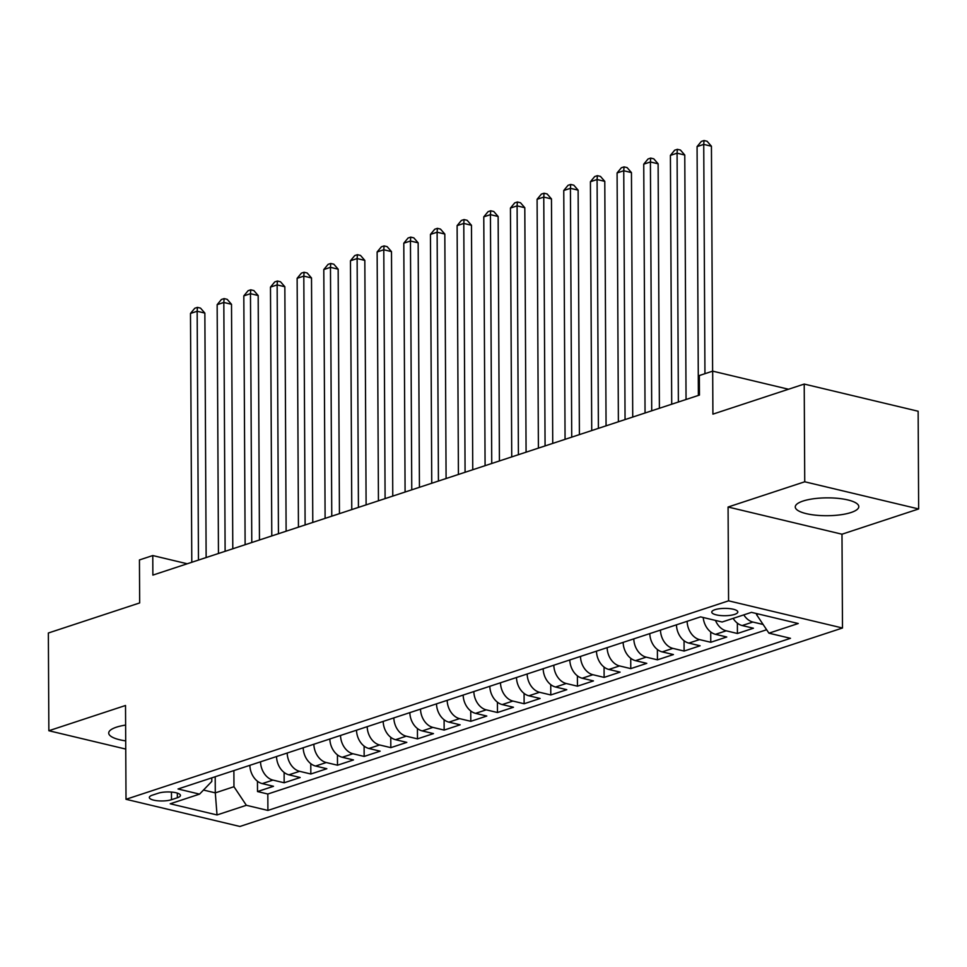 <?xml version="1.0" encoding="UTF-8"?>
<svg xmlns="http://www.w3.org/2000/svg" width="967" height="967" viewBox="0 0 967 967"><rect width="100%" height="100%" fill="white"/><g stroke="black" fill="none" stroke-linecap="round" stroke-linejoin="round"><path stroke-width="1.45" d="M803.021 501.051A31.766 8.933 179.7 0 0 795.261 506.95A31.766 8.933 179.7 0 0 815.955 515.206A31.766 8.933 179.7 0 0 851.045 512.51A31.766 8.933 179.7 0 0 858.805 506.623A31.766 8.933 179.7 0 0 838.111 498.368A31.766 8.933 179.7 0 0 803.021 501.051M125.613 725.081A31.766 8.933 179.7 0 0 116.463 727.172A31.766 8.933 179.7 0 0 108.715 733.071A31.766 8.933 179.7 0 0 125.698 740.879M714.939 609.693A13.03 3.663 179.7 0 0 711.76 612.111A13.03 3.663 179.7 0 0 720.246 615.508A13.03 3.663 179.7 0 0 734.642 614.396A13.03 3.663 179.7 0 0 737.821 611.978A13.03 3.663 179.7 0 0 729.336 608.594A13.03 3.663 179.7 0 0 714.939 609.693M918.65 508.956L918.142 411.241L804.218 384.068L804.737 481.784L728.078 507.022L728.574 600.833L842.487 628.006L841.991 534.207L918.65 508.956L804.737 481.784M728.574 600.833L126.012 799.298L239.925 826.471L842.487 628.006M126.012 799.298L125.517 705.487L48.858 730.738L125.746 749.074M48.858 730.738L48.35 633.01L139.671 602.937L139.441 559.941L152.774 555.554L152.871 575.099L699.455 395.08L699.346 375.534L712.679 371.147L712.909 414.142L804.218 384.068M249.873 765.32A16.294 11.809 71.8 0 0 262.262 783.608L273.504 786.292L257.512 791.55L257.452 781.215M260.534 761.803A16.294 11.809 71.8 0 0 272.936 780.091L284.165 782.774L284.117 772.44M284.165 782.774L300.169 777.504L288.928 774.821A16.294 11.809 71.8 0 1 276.538 756.532M303.203 747.757A16.294 11.809 71.8 0 0 315.593 766.045L326.834 768.729L310.83 773.999L310.782 763.652M329.856 738.969A16.294 11.809 71.8 0 0 342.258 757.258L353.487 759.941L337.495 765.211L337.447 754.876M356.521 730.194A16.294 11.809 71.8 0 0 368.923 748.482L380.152 751.166L364.16 756.436L364.1 746.089M383.186 721.406A16.294 11.809 71.8 0 0 395.576 739.695L406.817 742.378L390.825 747.648L390.765 737.313M409.851 712.631A16.294 11.809 71.8 0 0 422.241 730.919L433.482 733.602L417.478 738.873L417.43 728.526M436.504 703.843A16.294 11.809 71.8 0 0 448.906 722.131L460.147 724.815L444.143 730.085L444.095 719.75M463.169 695.068A16.294 11.809 71.8 0 0 475.571 713.356L486.8 716.039L470.808 721.309L470.748 710.963M489.834 686.28A16.294 11.809 71.8 0 0 502.224 704.568L513.465 707.252L497.473 712.522L497.413 702.187M516.499 677.504A16.294 11.809 71.8 0 0 528.889 695.793L540.13 698.476L524.126 703.746L524.078 693.412M543.164 668.717A16.294 11.809 71.8 0 0 555.554 687.017L566.795 689.689L550.791 694.959L550.743 684.624M569.817 659.941A16.294 11.809 71.8 0 0 582.219 678.23L593.448 680.913L577.456 686.183L577.396 675.848M596.482 651.154A16.294 11.809 71.8 0 0 608.872 669.454L620.113 672.125L604.121 677.396L604.061 667.061M623.147 642.378A16.294 11.809 71.8 0 0 635.537 660.666L646.778 663.35L630.774 668.62L630.726 658.285M649.812 633.59A16.294 11.809 71.8 0 0 662.202 651.891L673.443 654.562L657.439 659.832L657.391 649.498M676.465 624.815A16.294 11.809 71.8 0 0 688.867 643.103L700.096 645.787L684.104 651.057L684.044 640.722M703.214 617.502A16.294 11.809 71.8 0 0 715.52 634.328L726.761 636.999L710.769 642.269L710.709 631.934M733.131 618.397A16.294 11.809 71.8 0 0 742.185 625.54L753.426 628.224L737.422 633.494L737.374 623.159M171.497 799.697L177.36 797.763A12.631 3.554 179.7 0 0 180.442 795.418A12.631 3.554 179.7 0 0 172.223 792.142A12.631 3.554 179.7 0 0 158.274 793.218L152.411 795.14A12.631 3.554 179.7 0 0 149.329 797.485A12.631 3.554 179.7 0 0 157.548 800.773A12.631 3.554 179.7 0 0 171.497 799.697L171.461 792.07M215.206 776.731L215.29 792.867L233.966 786.715L246.355 805.293L267.907 810.431L790.486 638.317L768.934 633.18L798.258 623.522L751.468 612.353L722.131 622.011L700.579 616.873L178.013 788.987L199.565 794.125L211.797 781.433L211.773 777.867M246.355 805.293L217.031 814.951L170.228 803.782L199.565 794.125M257.512 791.55L267.823 794.016L766.638 629.735M763.132 624.477L752.858 622.035A16.294 11.809 -108.2 0 1 743.804 614.879M737.422 633.494L726.193 630.81A16.294 11.809 -108.2 0 1 715.471 620.427M710.769 642.269L699.528 639.598A16.294 11.809 -108.2 0 1 687.138 621.298M684.104 651.057L672.863 648.373A16.294 11.809 -108.2 0 1 660.473 630.085M657.439 659.832L646.198 657.149A16.294 11.809 -108.2 0 1 633.808 638.861M630.774 668.62L619.545 665.937A16.294 11.809 -108.2 0 1 607.143 647.648M604.121 677.396L592.88 674.712A16.294 11.809 -108.2 0 1 580.49 656.424M577.456 686.183L566.215 683.5A16.294 11.809 -108.2 0 1 553.825 665.211M550.791 694.959L539.55 692.275A16.294 11.809 -108.2 0 1 527.16 673.987M524.126 703.746L512.897 701.063A16.294 11.809 -108.2 0 1 500.495 682.775M497.473 712.522L486.232 709.838A16.294 11.809 -108.2 0 1 473.842 691.55M470.808 721.309L459.567 718.626A16.294 11.809 -108.2 0 1 447.177 700.338M444.143 730.085L432.902 727.402A16.294 11.809 -108.2 0 1 420.512 709.113M417.478 738.873L406.249 736.189A16.294 11.809 -108.2 0 1 393.847 717.901M390.825 747.648L379.584 744.965A16.294 11.809 -108.2 0 1 367.194 726.676M364.16 756.436L352.919 753.752A16.294 11.809 -108.2 0 1 340.529 735.464M337.495 765.211L326.254 762.528A16.294 11.809 -108.2 0 1 313.864 744.239M310.83 773.999L299.601 771.315A16.294 11.809 -108.2 0 1 287.199 753.027M233.881 770.59L233.966 786.715M788.516 389.242L712.679 371.147M187.247 563.773L152.774 555.554M203.493 790.051L215.29 792.867L217.031 814.951M756.532 613.562L756.532 614.601L758.37 613.997M267.823 794.016L267.907 810.431M768.934 633.18L756.532 614.601M728.078 507.022L841.991 534.207M206.14 557.56L204.859 313.09L197.159 311.253L198.465 560.086M190.487 313.441L194.778 308.255L197.437 307.373L197.159 311.253L190.487 313.441L191.792 562.274M197.437 307.373L200.52 308.11L204.859 313.09M232.793 548.773L231.512 304.303L223.824 302.466L225.118 551.299M217.152 304.665L221.431 299.468L224.102 298.598L223.824 302.466L217.152 304.665L218.457 553.499M224.102 298.598L227.185 299.335L231.512 304.303M259.458 539.997L258.177 295.527L250.477 293.69L251.783 542.523M243.817 295.878L248.096 290.692L250.767 289.81L250.477 293.69L243.817 295.878L245.122 544.711M250.767 289.81L253.85 290.547L258.177 295.527M286.123 531.209L284.842 286.74L277.142 284.902L278.448 533.736M270.482 287.102L274.761 281.905L277.432 281.034L277.142 284.902L270.482 287.102L271.787 535.936M277.432 281.034L280.503 281.772L284.842 286.74M312.788 522.434L311.507 277.964L303.807 276.127L305.113 524.96M297.135 278.315L301.426 273.129L304.085 272.247L303.807 276.127L297.135 278.315L298.44 527.148M304.085 272.247L307.168 272.984L311.507 277.964M339.441 513.646L338.16 269.177L330.472 267.339L331.766 516.173M323.8 269.539L328.091 264.354L330.75 263.471L330.472 267.339L323.8 269.539L325.105 518.372M330.75 263.471L333.833 264.209L338.16 269.177M366.106 504.871L364.825 260.401L357.125 258.564L358.431 507.397M350.465 260.752L354.744 255.566L357.415 254.684L357.125 258.564L350.465 260.752L351.77 509.585M357.415 254.684L360.498 255.421L364.825 260.401M392.771 496.083L391.49 251.613L383.79 249.776L385.096 498.609M377.13 251.976L381.409 246.79L384.08 245.908L383.79 249.776L377.13 251.976L378.435 500.809M384.08 245.908L387.151 246.645L391.49 251.613M419.436 487.308L418.155 242.838L410.455 241.001L411.761 489.834M403.795 243.188L408.074 238.003L410.733 237.12L410.455 241.001L403.795 243.188L405.088 492.022M410.733 237.12L413.816 237.858L418.155 242.838M446.089 478.52L444.82 234.05L437.12 232.213L438.426 481.046M430.448 234.413L434.739 229.227L437.398 228.345L437.12 232.213L430.448 234.413L431.753 483.246M437.398 228.345L440.481 229.082L444.82 234.05M472.754 469.744L471.473 225.275L463.785 223.437L465.079 472.271M457.113 225.625L461.392 220.44L464.063 219.557L463.785 223.437L457.113 225.625L458.418 474.471M464.063 219.557L467.146 220.295L471.473 225.275M499.419 460.957L498.138 216.487L490.438 214.65L491.744 463.483M483.778 216.85L488.057 211.664L490.728 210.782L490.438 214.65L483.778 216.85L485.083 465.683M490.728 210.782L493.799 211.519L498.138 216.487M526.084 452.181L524.803 207.712L517.103 205.874L518.409 454.708M510.443 208.062L514.722 202.877L517.381 201.994L517.103 205.874L510.443 208.062L511.736 456.907M517.381 201.994L520.464 202.732L524.803 207.712M552.737 443.394L551.468 198.924L543.768 197.087L545.074 445.92M537.096 199.287L541.387 194.101L544.046 193.219L543.768 197.087L537.096 199.287L538.401 448.12M544.046 193.219L547.129 193.956L551.468 198.924M579.402 434.618L578.121 190.148L570.433 188.311L571.727 437.144M563.761 190.499L568.04 185.313L570.711 184.443L570.433 188.311L563.761 190.499L565.066 439.344M570.711 184.443L573.794 185.168L578.121 190.148M606.067 425.831L604.786 181.361L597.086 179.524L598.392 428.369M590.426 181.723L594.705 176.538L597.376 175.656L597.086 179.524L590.426 181.723L591.731 430.557M597.376 175.656L600.447 176.393L604.786 181.361M632.732 417.055L631.451 172.585L623.751 170.748L625.057 419.581M617.091 172.948L621.37 167.75L624.029 166.88L623.751 170.748L617.091 172.948L618.384 421.781M624.029 166.88L627.112 167.605L631.451 172.585M659.397 408.267L658.116 163.798L650.416 161.96L651.722 410.806M643.744 164.16L648.035 158.975L650.694 158.092L650.416 161.96L643.744 164.16L645.049 412.994M650.694 158.092L653.777 158.83L658.116 163.798M686.05 399.492L684.769 155.022L677.081 153.185L678.375 402.018M670.409 155.385L674.688 150.187L677.359 149.317L677.081 153.185L670.409 155.385L671.714 404.218M677.359 149.317L680.442 150.042L684.769 155.022M712.619 371.171L711.434 146.235L703.734 144.397L704.943 373.697M697.074 146.597L701.353 141.412L704.024 140.529L703.734 144.397L697.074 146.597L698.379 395.43M704.024 140.529L707.095 141.267L711.434 146.235M272.936 780.091L262.262 783.608M752.858 622.035L742.185 625.54M726.193 630.81L715.52 634.328M699.528 639.598L688.867 643.103M672.863 648.373L662.202 651.891M646.198 657.149L635.537 660.666M619.545 665.937L608.872 669.454M592.88 674.712L582.219 678.23M566.215 683.5L555.554 687.017M539.55 692.275L528.889 695.793M512.897 701.063L502.224 704.568M486.232 709.838L475.571 713.356M459.567 718.626L448.906 722.131M432.902 727.402L422.241 730.919M406.249 736.189L395.576 739.695M379.584 744.965L368.923 748.482M352.919 753.752L342.258 757.258M326.254 762.528L315.593 766.045M299.601 771.315L288.928 774.821M177.336 793.109L177.36 797.763"/></g></svg>
